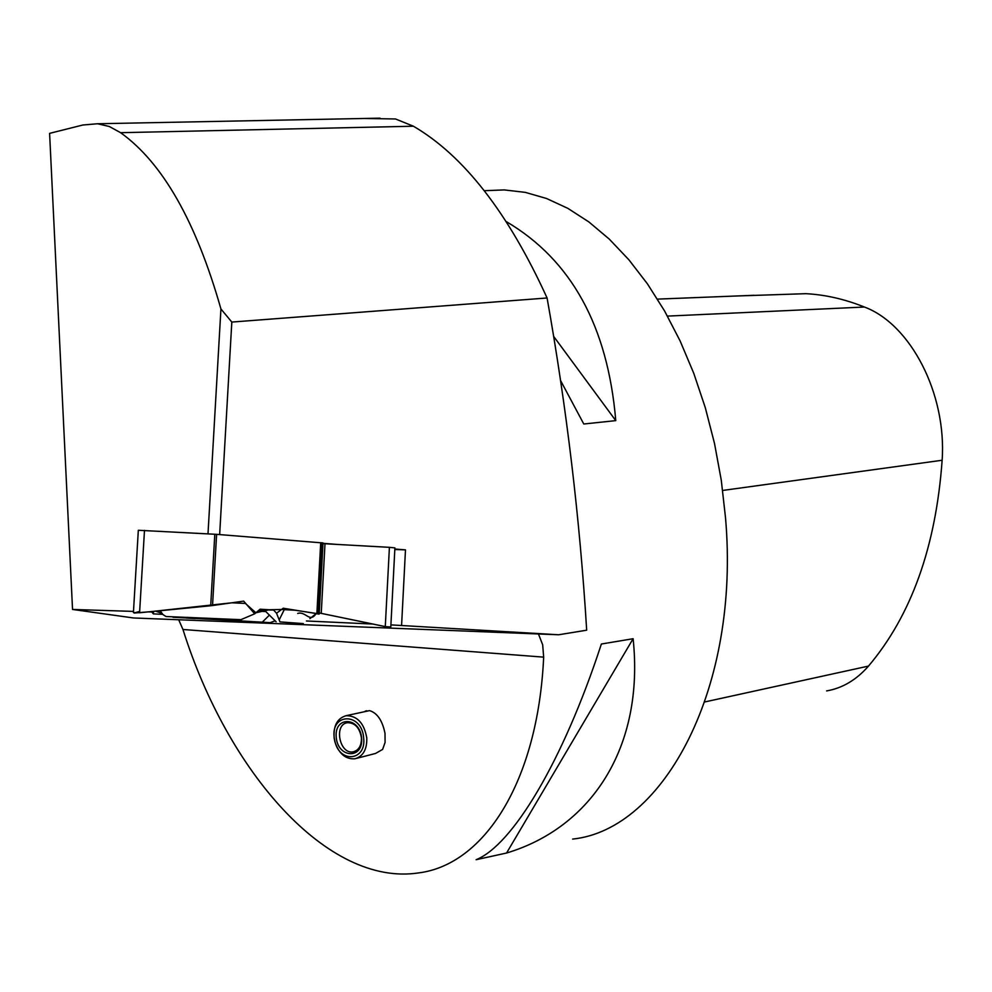 <?xml version="1.0" encoding="UTF-8"?>
<svg xmlns="http://www.w3.org/2000/svg" width="992" height="992" viewBox="0 0 992 992"><rect width="100%" height="100%" fill="white"/><g stroke="black" fill="none" stroke-linecap="round" stroke-linejoin="round"><path stroke-width="1.49" d="M133.424 612.486L138.322 530.274L216.616 534.341L323.032 542.959L319.201 613.974M216.616 534.341L212.536 605.542L243.66 601.127L254.684 613.812L260.102 609.2L273.581 610.03L276.545 613.23L283.228 608.232L319.201 614.036M309.901 618.636L316.002 613.726C309.839 623.286 305.598 610.911 297.699 613.428M385.28 626.597L389.769 626.932C391.604 628.345 368.59 622.988 358.397 621.029L319.25 612.957L385.28 626.597L389.41 547.336L394.903 547.882L390.798 626.956M322.995 543.641L389.41 547.336M144.485 530.36L139.587 612.746L210.701 605.752L214.805 534.229M212.536 605.542L210.701 605.752M265.782 611.494L257.833 611.134M259.458 609.745L264.256 610.03M275.156 620.806L270.122 622.666L262.285 622.17L269.452 615.077M276.545 613.23L279.186 619.938L284.816 608.518M279.186 619.938L279.955 621.885L303.329 623.608L292.293 623.46L299.832 623.584L279.955 621.885M291.822 622.815L292.293 623.46M276.148 621.81L264.182 609.956L273.581 610.03M257.771 611.184L265.844 611.556M262.285 622.17L187.538 618.016L187.29 617.322M160.146 610.725L162.911 614.556L157.269 610.998M171.628 616.788L270.122 622.666M155.657 611.159L159.824 612.61M166.024 616.516L240.907 619.678L166.024 616.516L162.911 614.556M187.538 618.016L173.017 617.284M186.36 618.066L195.176 618.586L186.36 618.066M254.684 613.812L240.907 619.678M139.587 612.746L134.28 612.572M72.54 609.448L133.523 617.966L558.645 634.768L586.681 630.193C579.824 518.481 566.618 407.749 547.088 297.984L231.818 322.065L220.931 308.971C196.044 221.526 162.601 162.775 120.602 132.692L109.294 126.492L97.489 123.752L82.869 125.004L49.6 133.362L72.54 609.448L133.486 611.407M207.998 533.845L220.931 308.971M231.818 322.065L219.654 534.589M162.539 614.321L153.351 613.887L151.85 611.99L148.341 611.878M390.91 624.886L558.645 634.768M306.454 620.98L373.017 624.055M323.02 543.306L338.136 544.509M394.841 549.022L405.48 549.866L401.586 625.382M120.602 132.692L413.416 126.22L395.486 118.966L364.014 118.47M178.696 619.752L182.95 629.474C227.776 771.999 327.583 886.662 418.426 872.935C483.885 864.912 537.912 782.155 543.666 657.138L542.674 644.775L538.445 633.975M487.32 190.588L504.296 189.918L525.314 192.374L546.58 198.512L567.846 208.357L588.839 221.91L609.286 239.122L628.928 259.842L647.466 283.898L664.615 311.042L680.128 340.963L693.755 373.29L705.275 407.6L714.5 443.424L721.283 480.264L725.499 517.601C740.454 687.22 664.119 829.647 572.632 839.083M476.11 859.704L506.577 853.021C591.455 827.551 644.527 747.038 633.119 638.712L601.375 644.019C562.737 762.191 512.207 845.37 476.11 859.704M560.468 380.333L583.78 424.006L615.772 420.633C607.774 326.269 571.305 259.941 506.354 221.65M735.258 296.038L805.876 293.682C825.195 294.686 844.713 299.138 864.441 307.036C910.495 324.148 946.79 393.7 942.14 460.251C935.878 546.766 911.338 615.375 868.508 666.078C856.381 679.904 842.431 688.175 826.634 690.916M615.772 420.633L553.573 336.276M506.577 853.021L633.119 638.712M356.475 758.384L375.546 753.461L382.627 749.406L385.082 742.462L385.008 733.386C382.428 720.564 377.282 712.975 369.57 710.619L346.096 715.691C337.206 718.307 333.225 725.834 334.18 738.259L334.899 741.818C338.917 753.722 345.576 759.376 354.9 758.793C363.122 756.388 367.077 749.444 366.78 737.949C364.138 723.131 357.244 715.716 346.096 715.691M413.416 126.22C463.673 155.546 508.226 212.796 547.088 297.984M153.351 613.887L153.5 611.37M394.816 549.518L405.48 549.866M365.23 711.14L366.804 710.768M361.41 737.726C361.609 745.5 358.93 750.188 353.363 751.8C339.661 754.999 333.424 724.383 347.423 722.709C354.962 722.709 359.625 727.719 361.41 737.726M363.692 738.234C366.271 760.653 339.996 763.58 334.998 741.731L334.341 738.519C329.939 712.64 362.092 711.996 363.692 738.234M361.621 738.147C359.91 716.658 334.242 715.827 336.201 737.106C337.788 758.359 363.481 759.636 361.621 738.147M318.754 613.837L295.232 610.241L281.53 609.497L269.254 609.758L255.899 612.771L245.384 603.434L231.855 602.801L150.015 611.717L134.131 613.044L139.661 611.37M316.857 613.874L320.714 542.636M324.992 543.777L321.247 613.316M322.598 542.847L318.742 614.085M321.916 542.76L318.06 614.036M543.666 657.138L182.95 629.474M868.508 666.078L704.928 701.914M942.14 460.251L722.684 490.445M864.441 307.036L667.467 316.101M504.296 189.918L484.282 190.712M754.131 295.294L657.485 299.113M97.489 123.752L380.072 118.16M354.429 751.527L353.363 751.8"/></g></svg>
